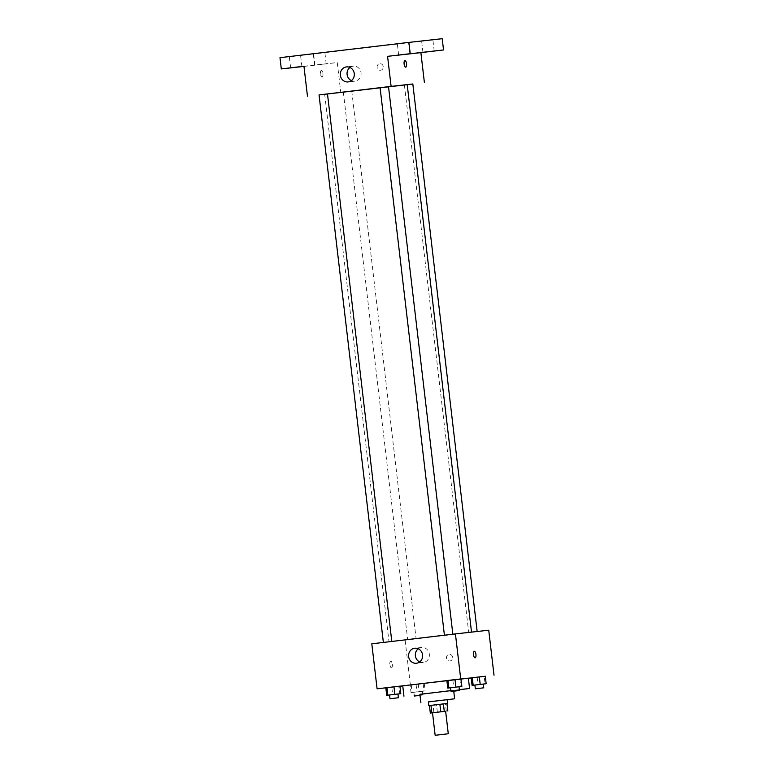 <?xml version="1.0" encoding="UTF-8"?>
<svg xmlns="http://www.w3.org/2000/svg" width="774" height="774" viewBox="0 0 774 774"><rect width="100%" height="100%" fill="white"/><g stroke="black" fill="none" stroke-linecap="round" stroke-linejoin="round"><path stroke-width="0.58" stroke-dasharray="3.87 2.9" d="M445.64 711.258L432.511 712.796L445.64 711.267M437.387 712.244L436.507 704.746L445.437 703.692L446.327 711.19M429.454 705.559L445.437 703.692M436.507 704.746L433.005 705.153L433.885 712.651M429.444 705.549L433.005 705.153M428.38 701.912L447.14 699.706L428.38 701.873M419.885 694.317L450.923 690.65M419.895 694.394L459.369 689.74M459.35 689.624L450.923 690.592M468.367 678.169L402.741 685.88M446.879 680.588L460.965 678.982M410.143 685.125L424.229 683.461L410.143 685.125L424.229 683.461L410.143 685.125L411.023 692.624L425.11 690.959L411.023 692.624M399.935 686.286L385.839 687.854L399.916 686.151L398.823 686.296L399.703 693.804M402.751 685.977L468.376 678.256M471.192 677.927L485.279 676.253M474.897 685.067L478.022 684.709L477.142 677.202L471.192 677.889L485.269 676.224L484.185 676.37L485.066 683.868M453.709 687.399L459.021 686.77L450.584 687.747L453.709 687.399L452.829 679.901L460.956 678.914L459.872 679.069L460.753 686.567M371.801 643.813L405.112 640.127L410.394 685.135M405.112 640.127L488.733 630.21M452.616 657.31A3.309 3.067 -96.3 0 0 449.201 654.388A3.309 3.067 -96.3 0 0 446.511 658.006A3.309 3.067 -96.3 0 0 449.926 660.957A3.309 3.067 -96.3 0 0 452.616 657.31A3.309 3.067 -96.3 0 0 449.201 654.388A3.309 3.067 -96.3 0 0 446.511 658.006A3.309 3.067 -96.3 0 0 449.926 660.957A3.309 3.067 -96.3 0 0 452.606 657.31M468.589 632.474L389.012 641.859L468.589 632.474M391.499 641.52L383.372 642.478L391.499 641.52M415.812 638.821L407.685 639.779L415.812 638.821M476.861 631.584L468.734 632.542L476.861 631.584M444.711 635.212L452.848 634.254L444.711 635.212M391.48 667.759A3.309 1.219 83.2 0 0 391.489 667.759A3.309 1.219 83.2 0 0 392.312 664.334A3.309 1.219 83.2 0 0 390.706 661.189A3.309 1.219 83.2 0 0 389.883 664.614A3.309 1.219 83.2 0 0 391.48 667.759L391.489 667.759A3.309 1.219 83.2 0 0 392.312 664.334A3.309 1.219 83.2 0 0 390.715 661.189A3.309 1.219 83.2 0 0 389.883 664.614A3.309 1.219 83.2 0 0 391.489 667.759L391.489 667.759M475.11 657.842L475.11 657.842A3.309 1.219 -96.8 0 1 473.504 654.707A3.309 1.219 -96.8 0 1 474.327 651.282A3.309 1.219 -96.8 0 1 474.336 651.282L474.336 651.282M418.25 648.796A7.556 7.014 83.7 0 1 421.52 647.48A7.556 7.014 83.7 0 1 429.328 654.165A7.556 7.014 83.7 0 1 423.194 662.496A7.556 7.014 83.7 0 1 419.702 661.934M407.201 84.598L327.479 93.925M388.519 86.678L380.092 87.665L388.529 86.698M351.493 91.245L343.356 92.203L351.493 91.245M412.832 83.979L407.201 84.637M327.479 93.915L319.043 94.902M319.052 94.96L412.842 84.008M279.985 57.673L313.286 53.977L314.612 65.229L337.261 62.549L340.783 92.551M313.286 53.977L442.206 38.7M383.217 66.603A3.309 3.067 -96.3 0 0 379.811 63.681A3.309 3.067 -96.3 0 0 377.122 67.309A3.309 3.067 -96.3 0 0 380.537 70.25A3.309 3.067 -96.3 0 0 383.217 66.603A3.309 3.067 -96.3 0 0 379.802 63.681A3.309 3.067 -96.3 0 0 377.122 67.309A3.309 3.067 -96.3 0 0 380.537 70.25A3.309 3.067 -96.3 0 0 383.217 66.603M303.95 66.245L337.261 62.549M322.09 77.052L322.09 77.052A3.309 1.219 83.2 0 0 322.922 73.627A3.309 1.219 83.2 0 0 321.316 70.492A3.309 1.219 83.2 0 0 320.494 73.907A3.309 1.219 83.2 0 0 322.09 77.052A3.309 1.219 83.2 0 0 322.1 77.052A3.309 1.219 83.2 0 0 322.922 73.627A3.309 1.219 83.2 0 0 321.316 70.492A3.309 1.219 83.2 0 0 320.494 73.907A3.309 1.219 83.2 0 0 322.09 77.052L322.09 77.052M405.711 67.145L405.721 67.145A3.309 1.219 -96.8 0 1 405.711 67.145A3.309 1.219 -96.8 0 1 404.115 64A3.309 1.219 -96.8 0 1 404.937 60.575L404.937 60.575M349.954 67.473A7.556 7.014 83.7 0 1 353.234 66.158A7.556 7.014 83.7 0 1 361.032 72.833A7.556 7.014 83.7 0 1 354.898 81.164A7.556 7.014 83.7 0 1 351.415 80.602M318.482 64.726L326.193 63.826L318.482 64.726M303.969 66.409L314.612 65.229M297.013 55.709L289.302 56.599L297.013 55.709M405.025 42.899L397.323 43.799L405.025 42.899M429.338 40.209L421.637 41.099L429.338 40.209M321.326 53.009L313.615 53.899L321.326 53.009M452.829 679.901L459.872 679.069M389.545 694.994L397.971 694.007L389.535 694.984M385.829 687.825L391.779 687.138L392.66 694.636M391.779 687.138L398.823 686.296M478.022 684.709L474.897 685.048M477.142 677.202L484.185 676.37M421.985 691.327L413.858 692.285L421.985 691.327M416.093 684.439L416.973 691.937M423.136 683.606L424.017 691.105M424.229 683.461L425.11 690.959M418.279 684.139L419.16 691.646M411.236 684.98L412.116 692.478M420.011 695.352L422.72 695.052L420.011 695.381M453.641 690.35L453.738 691.192M421.52 647.48L414.767 648.235M423.194 662.496L416.431 663.25M324.683 94.293L389.012 641.859M343.356 92.203L407.685 639.779M351.793 91.216L416.112 638.792M404.405 84.976L468.734 632.542M353.234 66.158L346.471 66.903M354.898 81.164L348.136 81.918M326.193 63.826L324.867 52.574M314.941 65.151L313.615 53.899M434.204 51.026L432.889 39.774M422.952 52.351L421.637 41.099M409.891 53.725L408.575 42.473M398.639 55.051L397.323 43.799M301.879 66.525L300.554 55.273M290.627 67.851L289.302 56.599M413.858 692.285L414.177 695.052M422.285 691.298L422.72 695.052"/><path stroke-width="1.16" d="M447.817 733.81L435.162 735.3L447.817 733.81M445.176 711.306L430.325 713.048L445.176 711.306M447.827 711.006L446.946 703.498L443.386 703.895L444.266 711.393M430.325 713.048L429.444 705.549L430.954 705.366L431.834 712.864M443.386 703.895L430.954 705.366M446.946 703.508L429.454 705.559M428.825 705.627L428.38 701.873L454.638 698.796L428.38 701.912M439.893 704.301L440.774 711.799M450.923 690.65L419.885 694.317L420.882 702.753M459.369 689.74L469.576 688.483L459.35 689.624M450.923 690.592L419.895 694.394M403.951 696.194L402.741 685.88L446.879 680.607L447.759 688.086L461.846 686.422L447.759 688.086M460.965 678.982L468.367 678.169L469.576 688.483M389.98 698.738L398.407 697.742L389.98 698.738L389.535 694.984L400.797 693.659L399.916 686.151L386.923 687.67L385.829 687.825L386.71 695.323L389.545 694.994M485.279 676.253L377.093 688.821L386.923 687.67L387.803 695.178L386.71 695.323M399.935 686.286L402.751 685.977M468.376 678.256L471.192 677.927M475.342 688.802L483.769 687.815L475.342 688.802L474.897 685.048L486.159 683.723L485.269 676.224L471.192 677.889L472.072 685.396L474.897 685.067M461.846 686.422L460.956 678.914L455.015 679.601L446.879 680.588L447.972 680.443L448.852 687.941M377.093 688.821L371.801 643.813L455.422 633.906L488.733 630.21L494.015 675.218M455.422 633.906L460.714 678.914M422.565 654.91A7.556 7.014 83.7 0 1 416.431 663.25A7.556 7.014 83.7 0 1 408.624 656.516A7.556 7.014 83.7 0 1 414.767 648.235A7.556 7.014 83.7 0 1 422.565 654.91M474.336 651.282L474.336 651.282A3.309 1.219 -96.8 0 1 475.933 654.427A3.309 1.219 -96.8 0 1 475.11 657.842A3.309 1.219 -96.8 0 1 473.504 654.707A3.309 1.219 -96.8 0 1 474.336 651.282L474.336 651.282A3.309 1.219 -96.8 0 1 475.933 654.427A3.309 1.219 -96.8 0 1 475.11 657.842M419.702 661.934A7.556 7.014 83.7 0 1 415.386 655.762A7.556 7.014 83.7 0 1 418.25 648.796M388.529 86.698L407.201 84.598L471.521 632.126M327.479 93.925L388.519 86.678L452.848 634.216M407.201 84.637L412.832 83.979L477.152 631.497M383.372 642.449L319.043 94.902L327.479 93.915L391.799 641.452M412.842 84.008L319.052 94.96M410.22 53.648L408.904 42.396L442.206 38.7L443.531 49.952L387.571 56.328L391.102 86.33M424.404 82.644L420.882 52.632L443.531 49.952M408.904 42.396L279.985 57.673L281.301 68.925L303.969 66.409M307.471 96.247L303.95 66.245L281.301 68.925M354.269 73.588A7.556 7.014 83.7 0 1 348.136 81.918A7.556 7.014 83.7 0 1 340.328 75.184A7.556 7.014 83.7 0 1 346.471 66.903A7.556 7.014 83.7 0 1 354.269 73.588M420.882 52.632L387.571 56.328M404.937 60.575L404.937 60.575A3.309 1.219 -96.8 0 1 406.543 63.72A3.309 1.219 -96.8 0 1 405.721 67.145A3.309 1.219 -96.8 0 1 404.115 64A3.309 1.219 -96.8 0 1 404.937 60.575A3.309 1.219 -96.8 0 1 404.947 60.575A3.309 1.219 -96.8 0 1 406.543 63.72A3.309 1.219 -96.8 0 1 405.721 67.145M351.415 80.602A7.556 7.014 83.7 0 1 347.091 74.439A7.556 7.014 83.7 0 1 349.954 67.473M294.168 67.415L301.879 66.525L294.168 67.415M426.503 51.916L434.204 51.026L426.503 51.916M402.19 54.615L409.891 53.725L402.19 54.615M460.956 678.914L455.015 679.601L455.896 687.109M455.015 679.601L447.972 680.443M459.156 690.543L451.029 691.501L459.156 690.543M400.797 693.659L387.803 695.178M399.916 686.151L393.966 686.838L394.846 694.336M393.966 686.838L386.923 687.67M486.159 683.723L472.072 685.396M485.269 676.224L479.329 676.911L480.209 684.409M479.329 676.911L472.285 677.743L473.166 685.242M472.285 677.743L471.192 677.889M420.011 695.381L414.293 696.039L420.011 695.352M448.281 733.762L445.64 711.258M435.162 735.3L432.511 712.796M447.13 699.677L447.575 703.421M453.738 691.192L454.638 698.796M444.411 635.212L380.092 87.665M450.584 687.747L451.029 691.501M459.011 686.761L459.456 690.505M397.971 693.997L398.407 697.742M483.334 684.061L483.769 687.815M414.177 695.052L414.293 696.039"/></g></svg>

